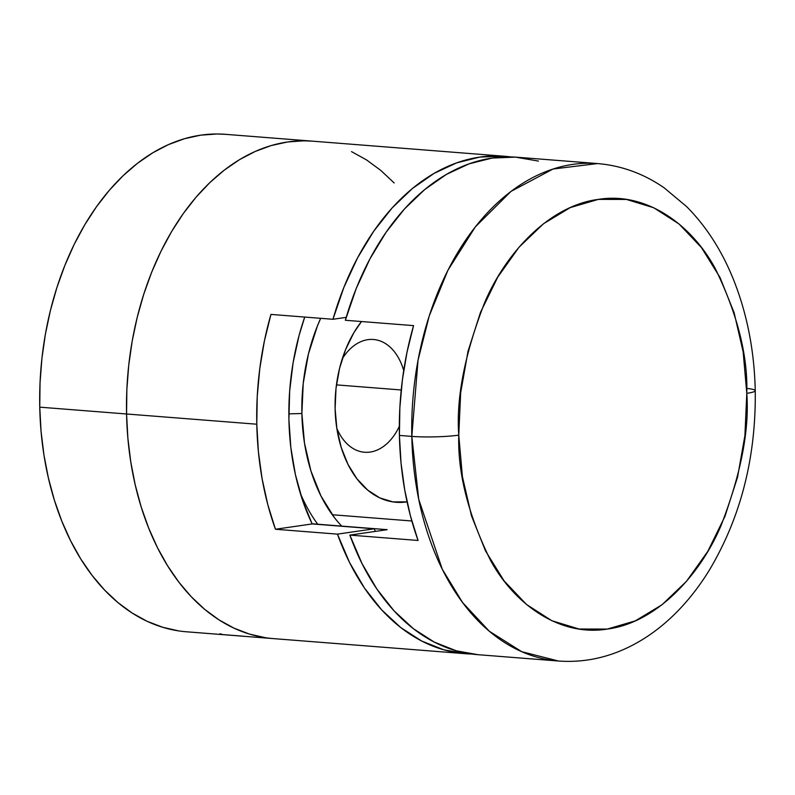 <?xml version="1.0" encoding="UTF-8"?>
<svg xmlns="http://www.w3.org/2000/svg" width="795" height="795" viewBox="0 0 795 795"><rect width="100%" height="100%" fill="white"/><g stroke="black" fill="none" stroke-linecap="round" stroke-linejoin="round"><path stroke-width="1.19" d="M342.277 358.784A56.554 37.534 -85.5 0 1 373.431 339.485A56.554 37.534 -85.5 0 1 403.711 370.51A56.554 37.534 94.5 0 0 342.277 358.784M401.227 389.977L336.444 384.879L401.227 389.977M335.112 408.69A103.956 69.006 -85.5 0 1 347.047 346.093A103.956 69.006 -85.5 0 1 361.477 321.528L353.864 332.708L345.577 349.611L339.554 368.393L336.017 388.348L335.112 408.69L336.861 428.644L341.214 447.456L347.981 464.379L356.925 478.779L367.688 490.108L379.851 497.918L392.969 501.903L407.06 501.854A103.956 69.006 -85.5 0 1 339.545 441.603A103.956 69.006 -85.5 0 1 335.112 408.69M219.927 633.774L223.017 634.609L242.952 636.179M300.242 493.069A166.324 110.406 94.5 0 0 317.722 524.223A166.324 110.406 -85.5 0 1 300.242 493.069M341.691 526.101A153.852 102.128 -85.5 0 1 301.881 413.509L288.843 413.867L301.881 413.509L304.475 443.053L310.905 470.878L320.932 495.931L334.158 517.247M225.661 134.345L217.045 133.987L200.728 135.16L184.47 138.718L168.411 144.62L152.72 152.829L137.535 163.253L123.006 175.794L109.283 190.333L96.493 206.72L84.747 224.816L74.174 244.423L64.872 265.381L56.922 287.462L50.413 310.457L45.395 334.168L41.926 358.336L40.038 382.753L39.75 407.159A249.491 165.608 94.5 0 0 186.378 631.777L273.192 638.594A249.491 165.608 -85.5 0 1 126.564 413.986L39.75 407.159L41.062 431.347L43.954 455.058L48.416 478.083L54.388 500.194L61.821 521.172L70.636 540.819L80.762 558.955L92.091 575.391L104.513 589.969L117.918 602.56L132.169 613.044L147.125 621.302L162.657 627.265L178.597 630.882M504.507 156.257L225.462 134.325A249.491 165.608 94.5 0 0 39.75 407.159L126.564 413.986A249.491 165.608 -85.5 0 1 312.276 141.152A249.491 165.608 94.5 0 0 126.564 413.986L127.876 438.164L130.768 461.885L135.23 484.9L141.202 507.011L148.635 527.989L157.45 547.646L167.576 565.772L178.905 582.208L191.327 596.797L204.732 609.387L218.983 619.861L233.939 628.12L249.471 634.092L265.411 637.709L249.471 634.092L233.939 628.12L218.983 619.861L204.732 609.387L191.327 596.797L178.905 582.208L167.576 565.772L157.45 547.646L148.635 527.989L141.202 507.011L135.23 484.9L130.768 461.885L127.876 438.164L126.564 413.986L256.785 424.212A249.491 165.608 -85.5 0 1 270.946 314.413L332.956 319.282A249.491 165.608 -85.5 0 1 504.507 156.257A249.491 165.608 -85.5 0 1 510.688 156.913L503.066 156.148L479.773 157.082L456.578 162.895L433.951 173.459L412.317 188.584L392.114 207.952L373.739 231.206L357.551 257.868L343.867 287.422L332.956 319.282L346.203 317.364L332.956 319.282L270.946 314.413L264.367 341.095L259.786 368.522L257.242 396.347L256.785 424.212L126.564 413.986L126.852 389.57L126.564 413.986A249.491 165.608 94.5 0 0 273.192 638.594L465.423 653.699A249.491 165.608 -85.5 0 1 337.458 534.131L374.147 528.804L312.147 523.935A201.254 133.59 -85.5 0 1 288.913 419.551A201.254 133.59 -85.5 0 1 304.733 317.066L299.119 335.311L293.087 362.838L289.658 391.1L288.913 419.551L290.841 447.615L295.432 474.724L302.577 500.333L312.147 523.935L374.147 528.804L375.409 531.398A201.254 133.59 -85.5 0 1 374.147 528.804L337.458 534.131L275.448 529.251A249.491 165.608 -85.5 0 1 256.785 424.212L258.405 451.779L262.092 478.699L267.796 504.636L275.448 529.251L312.147 523.935L275.448 529.251L337.458 534.131L349.631 562.641L364.468 588.062L381.67 609.874L400.909 627.672L421.797 641.078L443.928 649.853L466.864 653.808L471.634 654.017A249.491 165.608 -85.5 0 1 465.423 653.699M394.141 182.949L380.735 170.359L366.485 159.884L351.529 151.626L366.485 159.884L380.735 170.359L394.141 182.949M312.475 141.162L303.859 140.814L287.542 141.977L271.274 145.535L255.225 151.448L239.524 159.656L224.349 170.08L209.82 182.612L196.097 197.15L183.307 213.547L171.561 231.633L160.988 251.25L151.686 272.198L143.736 294.279L137.227 317.284L132.208 340.985L128.74 365.163L126.852 389.57L128.74 365.163L132.208 340.985L137.227 317.284L143.736 294.279L151.686 272.198L160.988 251.25L171.561 231.633L183.307 213.547L196.097 197.15L209.82 182.612L224.349 170.08L239.524 159.656L255.225 151.448L271.274 145.535L287.542 141.977L303.859 140.814L312.475 141.162M320.673 318.318L317.374 326.079L308.45 353.884L303.223 383.399L301.881 413.509A153.852 102.128 -85.5 0 1 320.673 318.318M336.812 428.316A56.554 37.534 94.5 0 0 399.328 426.339A56.554 37.534 -85.5 0 1 364.577 452.246A56.554 37.534 -85.5 0 1 336.812 428.316M477.914 654.683L456.33 650.827L434.199 642.052L413.311 628.646L394.072 610.858L376.87 589.035L362.033 563.615L349.86 535.105L418.071 540.461L410.419 515.836L404.715 489.909L401.028 462.988L399.408 435.422L399.865 407.557L402.409 379.732L406.99 352.304L413.569 325.622L345.358 320.266L413.569 325.622A249.491 165.608 94.5 0 0 399.408 435.422L411.81 436.395L418.727 499.34L442.268 569.21L462.62 602.6L489.293 631.22L521.759 651.701L558.428 661.013A249.491 165.608 -85.5 0 1 411.81 436.395L399.408 435.422A249.491 165.608 94.5 0 0 418.071 540.461L349.86 535.105A249.491 165.608 94.5 0 0 477.825 654.673L558.428 661.013C582.367 662.752 605.552 658.24 627.971 647.488C642.807 640.323 656.65 630.842 669.529 619.037C684.614 605.164 697.96 588.757 709.547 569.816C740.841 517.108 756.075 457.403 755.25 390.693A33.261 3.697 178.8 0 1 746.793 393.336C749.496 430.403 740.801 474.764 720.697 526.419C699.56 575.769 656.183 622.833 607.281 629.074C558.408 637.024 513.332 602.789 490.267 559.859C468.126 514.325 457.622 472.757 458.765 435.133A33.261 3.697 178.8 0 1 411.81 436.395A249.491 165.608 -85.5 0 1 597.522 163.561L553.062 169.017L511.026 191.386L475.291 226.933L447.963 270.181L429.24 315.893L418.051 360.135L411.81 436.395A33.261 3.697 -1.2 0 0 458.765 435.133L462.412 476.642L471.455 515.756L485.536 550.965L504.129 580.926L526.509 604.478L551.829 620.716L579.098 629.024L607.281 629.074L635.294 620.875L662.046 604.727L686.532 581.264L707.798 551.372L725.02 516.223L737.551 477.149L744.905 435.65L746.793 393.336L743.146 351.827L734.113 312.713L720.022 277.505L701.429 247.543L679.049 223.991L653.738 207.753L626.46 199.446L598.277 199.396L570.273 207.594L543.512 223.743L519.026 247.215L497.769 277.097L480.538 312.246L468.007 351.32L460.653 392.819L458.765 435.133C456.062 398.066 464.767 353.705 484.871 302.05C505.998 252.701 549.375 205.637 598.277 199.396C647.15 191.446 692.226 225.681 715.291 268.611C737.432 314.144 747.936 355.723 746.793 393.336A33.261 3.697 -1.2 0 0 755.25 390.683C754.336 349.969 746.813 312.276 732.692 277.624C721.144 249.55 705.751 225.85 686.522 206.511L664.113 187.799C643.642 173.668 621.452 165.589 597.522 163.561L516.909 157.231A249.491 165.608 94.5 0 0 345.358 320.266L356.269 288.396L369.953 258.842L386.141 232.18L404.516 208.926L424.719 189.558L446.353 174.433L468.98 163.869L492.175 158.056L515.468 157.122L538.404 161.077M746.654 388.397A33.261 3.697 178.8 0 1 755.25 390.683M349.86 535.105L387.215 529.679L312.067 523.776L387.215 529.679L349.86 535.105M332.28 514.743L411.82 520.993L332.28 514.743"/></g></svg>
